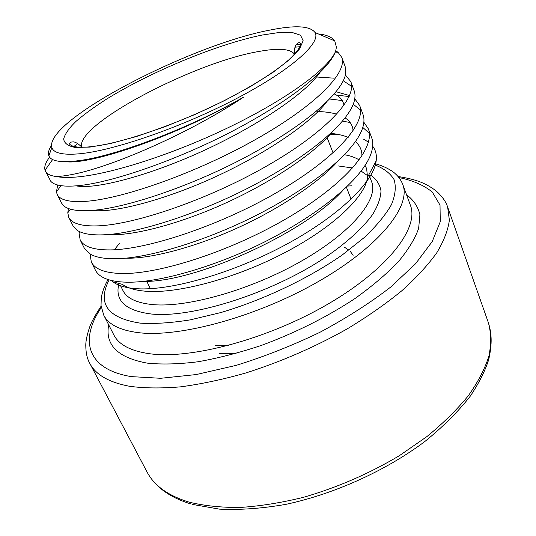<?xml version="1.0" encoding="UTF-8"?>
<svg xmlns="http://www.w3.org/2000/svg" width="536" height="536" viewBox="0 0 536 536"><rect width="100%" height="100%" fill="white"/><g stroke="black" fill="none" stroke-linecap="round" stroke-linejoin="round"><path stroke-width="0.8" d="M372.667 146.241C375.723 150.16 376.895 155.011 376.185 160.793C373.692 181.999 338.873 216.068 285.768 244.684C232.912 273.192 170.736 290.88 137.256 288.743C126.148 288.053 118.054 285.755 112.969 281.842L122.422 284.402C127.776 288.241 135.889 290.539 146.757 291.296C178.964 293.581 236.108 278.151 284.623 252.744C333.204 227.358 365.385 196.518 367.522 177.315L366.644 168.612L365.056 165.517M359.227 159.956C355.375 157.53 350.464 155.788 344.494 154.743M79.636 153.772C113.994 150.629 182.133 127.059 236.718 98.436C291.437 69.814 321.359 42.773 315.061 32.549C310.069 25.775 294.874 24.984 269.474 30.177C189.463 45.305 43.932 120.761 51.845 147.547C53.68 153.169 62.947 155.239 79.636 153.772M51.496 145.484C48.702 149.644 47.825 153.095 48.856 155.842L49.473 156.994C52.488 161.45 62.049 162.696 78.156 160.726C114.181 156.512 188.283 128.935 243.579 97.137C189.402 133.35 113.444 165.959 75.382 173.832C67.75 175.453 61.406 176.371 56.347 176.572C61.111 177.476 67.221 177.671 74.678 177.155C108.775 174.944 173.523 154.388 231.137 126.248C288.824 98.115 329.519 67.563 335.697 50.947L336.414 47.161L334.759 40.91C332.019 37.111 326.531 34.78 318.297 33.922M337.727 134.342L329.486 134.516M342.544 121.143L350.135 122.503M362.792 127.434L369.411 133.431M371.595 137.531C373.532 142.563 373.043 148.727 370.135 156.023C360.413 179.58 322.183 212.048 268.844 239.76C217.556 266.265 158.616 283.095 126.617 282.184C117.297 281.983 109.88 280.623 104.359 278.11C100.038 276.087 97.07 273.467 95.455 270.245L91.355 262.111L90.028 254.01M363.857 122.221L368.393 128.928C375.656 147.574 345.914 183.533 288.489 217.402C231.619 251.123 159.721 274.137 122.329 273.521C105.425 273.192 95.1 269.387 91.355 262.111M329.68 99.019L342.216 100.547M353.251 104.259L360.621 110.128M359.676 105.505L362.932 114.269C364.467 118.268 364.272 123.106 362.356 128.781C354.484 151.152 316.582 183.64 261.749 212.537C208.873 240.262 147.702 258.727 115.019 258.741C104.205 258.801 96.044 257.32 90.544 254.299L84.36 248.255L80.179 239.981L79.04 232.993L79.268 231.512M336.139 91.75L349.606 95.555M354.765 98.791L359.669 105.505C366.544 123.059 336.032 158.08 277.849 191.901C220.229 225.562 147.856 249.434 110.651 249.903C93.834 250.071 83.676 246.761 80.179 239.981M316.468 76.99L333.962 78.162M343.315 80.755L351.643 86.403M345.412 74.966L350.799 81.653L354.115 90.577C355.288 93.653 355.301 97.297 354.162 101.525C348.266 122.443 310.713 154.817 254.446 184.779C199.982 213.656 136.533 233.81 103.2 234.835C90.932 235.257 82.202 233.716 77.01 230.219L73.057 225.87L68.802 217.449L67.771 212.832L68.461 208.538M350.799 81.653C357.257 98.081 325.955 132.117 266.988 165.879C208.598 199.472 135.749 224.236 98.745 225.83C82.015 226.5 72.038 223.706 68.802 217.449M335.757 50.746L338.089 52.361L341.754 57.365L345.137 66.451L345.566 74.249C341.747 93.458 304.589 125.558 246.935 156.472C190.87 186.434 125.102 208.35 91.147 210.467C77.472 211.345 68.34 209.804 63.744 205.851L61.553 203.084L57.218 194.501L56.434 191.915L57.687 185.027M294.874 47.208L299.932 46.706M341.754 57.365C347.79 72.615 315.664 105.619 255.906 139.313C196.725 172.827 123.394 198.521 86.604 201.281C69.975 202.487 60.179 200.223 57.218 194.501M335.697 50.947C329.419 69.64 290.572 100.694 232.725 131.032C176.672 160.304 111.997 182.454 78.859 185.617C63.824 187.051 54.444 185.583 50.726 181.222L45.044 170.2C44.073 166.723 45.6 162.388 49.62 157.195M73.894 146.455L77.854 143.487M56.347 176.572C50.471 175.775 46.826 173.959 45.426 171.131M363.522 139.146L368.527 142.174M215.405 345.405L228.664 345.405M353.144 255.283L350.39 251.552M348.728 250.004L344.038 246.942M219.271 353.633L236.075 353.432M112.969 281.842L111.334 280.449M114.382 249.769L119.374 243.465M243.579 97.137C177.751 135.695 90.282 165.289 65.553 161.678M296.167 44.769L300.555 44.769M319.577 73.01C304.609 94.249 256.175 126.751 200.987 151.849C146.904 176.384 94.691 189.717 76.199 185.858M74.899 161.584L75.402 161.061M326.31 102.389C309.661 124.03 264.04 154.77 212.986 177.919C163.078 200.538 113.076 213.248 92.219 210.387M334.317 93.941L336.642 95.187C340.836 97.746 343.281 101.143 343.971 105.371M332.421 131.789C314.525 153.37 271.672 182.267 224.678 203.486C178.836 224.249 131.36 236.369 108.754 234.5M316.944 111.535C324.555 111.656 331.154 112.547 336.755 114.195M345.144 117.933C350.088 121.116 352.742 125.417 353.097 130.838M337.848 161.249C319.081 182.367 279.042 209.254 236.068 228.577C194.179 247.518 149.712 259.035 125.806 258.171M330.745 133.364C337.513 134.013 343.315 135.353 348.166 137.39M355.415 141.712C359.823 145.37 362.001 150.147 361.954 156.03M342.504 190.803C303.832 233.817 193.67 282.814 143.42 281.38M406.529 194.722C413.551 199.975 418.006 206.621 419.909 214.655L418.643 228.43C414.998 238.728 408.204 249.856 398.261 261.809C386.53 274.057 372.044 286.338 354.812 298.653C326.652 317.185 295.524 332.762 261.427 345.398C239.224 352.768 218.011 358.236 197.791 361.793C178.602 364.185 161.704 364.621 147.099 363.113C117.719 357.673 104.915 344.916 108.687 324.843M113.786 334.819C118.677 344.594 130.395 350.866 148.948 353.639C190.32 359.75 267.893 339.234 328.2 303.952C388.654 268.717 419.36 227.512 410.388 205.241L402.771 184.464C411.393 205.75 379.97 246.118 318.786 281.306C257.749 316.541 179.687 337.814 138.456 332.655C119.97 330.317 108.393 324.468 103.723 315.121L113.786 334.819M109.136 279.866C97.023 303.584 107.421 318.009 140.325 323.154C154.629 324.012 171.259 322.913 190.22 319.871L220.671 312.602C263.323 299.986 308.508 278.499 342.31 254.922L364.507 237.321C376.681 225.703 385.665 214.789 391.474 204.585C395.407 194.99 396.265 186.649 394.054 179.567C390.242 173.296 383.977 168.471 375.267 165.101M370.899 175.138C376.466 179.232 379.83 184.471 380.982 190.85C380.748 197.844 377.947 205.737 372.594 214.527C362.731 228.209 346.115 243.317 324.099 258.198C270.854 293.52 191.968 318.297 151.44 314.022C125.324 310.713 114.496 300.529 118.972 283.47M132.131 257.468L131.621 258.124M121.846 288.321L122.912 290.465C126.824 298.411 136.948 303.142 153.276 304.649C188.216 307.751 252.322 289.406 302.284 260.59C352.38 231.807 378.751 199.037 371.636 181.798L368.929 174.636M488.39 322.719L447.634 207.017L449.376 220.149C448.089 230.024 443.915 240.865 436.847 252.677C428.076 264.925 416.445 277.588 401.946 290.659C385.913 303.765 367.689 316.495 347.261 328.856C314.82 347.1 280.904 361.834 245.522 373.063C222.621 379.528 200.98 384.124 180.592 386.845C161.282 388.473 144.244 388.278 129.471 386.275C108.821 382.329 95.589 374.684 89.78 363.354L146.985 471.874C154.087 485.616 168.15 495.706 189.188 502.158C204.129 505.817 221.107 507.585 240.121 507.458C260.081 506.152 281.072 502.808 303.101 497.415C337.01 487.673 369.137 473.737 399.488 455.6L426.891 436.599C443.279 423.172 457.121 409.524 468.404 395.655C478.079 381.913 484.919 368.708 488.933 356.045C491.345 343.877 491.164 332.769 488.39 322.719C491.613 333.291 492.37 343.12 488.738 359.482C485.301 370.517 479.197 382.677 470.434 395.963C458.287 411.541 443.004 426.797 424.592 441.711C385.518 470.849 334.35 493.984 285.849 504.363C262.024 508.503 239.927 510.098 219.552 509.146L192.538 504.436M101.277 307.523C79.697 339.288 85.948 369.19 131.374 376.627L160.626 378.289L196.196 374.563L236.262 365.344C264.489 356.567 292.388 345.546 319.952 332.28C346.47 318.062 370.014 303.021 390.59 287.135L415.621 263.679L432.257 241.501L440.264 221.71L440.016 205.087L432.324 192.082C423.909 185.248 412.753 180.391 398.851 177.517M261.937 35.088L279.048 32.515L292.207 32.488L300.502 35.202L303.148 40.716L299.544 48.97L289.42 59.697L272.938 72.407L250.781 86.39L224.175 100.761L194.843 114.55L164.78 126.784L136.064 136.64L110.597 143.521L89.867 147.105L74.886 147.373C67.891 145.98 64.146 143.166 63.657 138.924C64.95 134.013 69.017 128.204 75.857 121.491C84.058 114.436 94.222 107.019 106.349 99.247C150.623 71.817 217.368 44.146 261.937 35.088M294.545 54.237C290.425 48.776 278.532 47.858 258.881 51.469C194.153 62.317 74.852 124.781 81.693 147.233M367.669 175.708L361.13 171.085M352.655 167.996L338.129 165.932M351.757 185.804L347.603 186.059M402.771 184.464C401.035 180.109 398.503 176.498 395.166 173.637C393.464 171.741 385.397 166.341 375.589 163.882M447.634 207.017C446.059 202.059 442.676 197.107 437.47 192.156C435.56 190.293 432.043 187.888 426.924 184.947C420.626 181.858 414.422 179.138 398 176.485M294.787 54.592C294.291 56.427 293.601 46.257 296.884 43.925C298.317 42.471 299.517 42.257 300.488 43.289C300.582 46.833 297.621 51.476 288.944 59.724C275.162 71.71 254.446 84.902 226.802 99.307C178.729 123.93 120.567 143.869 90.443 146.757C79.174 147.889 72.233 147.018 69.626 144.151C69.573 142.717 70.538 141.98 72.514 141.94C76.279 141.008 83.569 148.573 81.794 147.648M146.636 281.005L150.368 288.683M315.061 32.549L334.759 40.91M51.845 147.547L48.856 155.842M371.595 137.538L368.393 128.928M367.522 177.315L376.185 160.793M122.912 290.465L120.587 285.788M45.044 170.2L52.622 159.547M335.315 52.012L338.089 52.361M60.963 185.677L56.434 191.915M70.464 209.194L67.771 212.832M336.642 95.187L349.191 96.514M79.931 231.82L79.04 232.993M327.114 137.651L333.057 152.907M346.41 187.205L351.093 199.225M190.776 503.92C177.865 499.947 167.413 494.453 159.413 487.438C154.194 482.822 150.053 477.636 146.985 471.874M101.103 306.197C95.153 315.228 91.328 322.216 89.613 327.174C86.953 335.261 85.68 341.405 85.787 345.593C85.854 352.862 87.18 358.785 89.78 363.354M371.636 181.798L370.791 179.56M108.004 279.517C104.279 286.398 102.034 292.589 101.271 298.09L101.029 305.399L103.723 315.121"/></g></svg>
